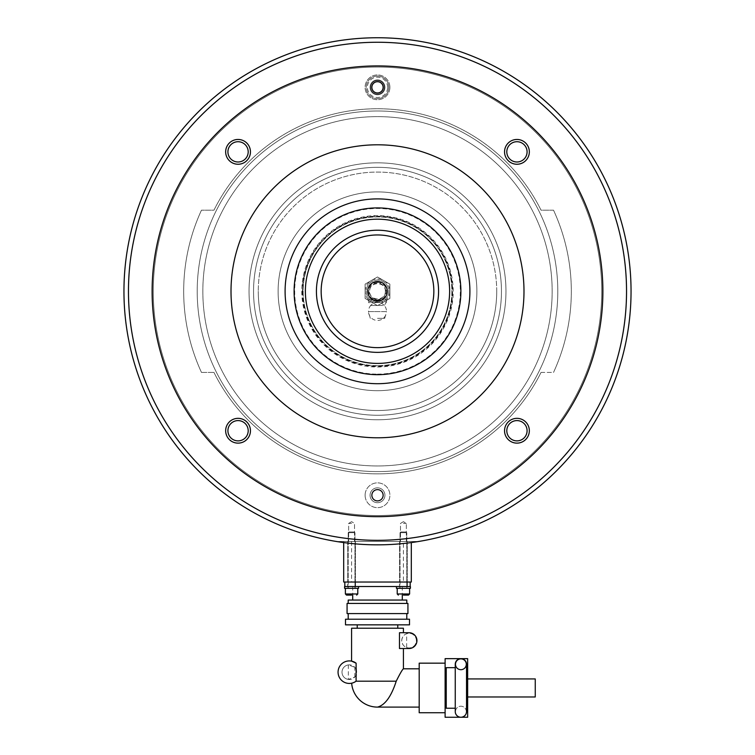<?xml version="1.0" encoding="UTF-8"?>
<svg xmlns="http://www.w3.org/2000/svg" width="755" height="755" viewBox="0 0 755 755"><rect width="100%" height="100%" fill="white"/><g stroke="black" fill="none" stroke-linecap="round" stroke-linejoin="round"><path stroke-width="0.57" stroke-dasharray="3.77 2.83" d="M377.5 471.592A180.294 180.294 0 0 1 197.206 291.298A180.294 180.294 0 0 1 377.5 110.994A180.294 180.294 0 0 1 557.794 291.298A180.294 180.294 0 0 1 377.5 471.592A180.294 180.294 0 0 1 197.206 291.298A180.294 180.294 0 0 1 377.5 110.994A180.294 180.294 0 0 1 557.794 291.298A180.294 180.294 0 0 1 377.5 471.592A180.294 180.294 0 0 0 557.794 291.298A180.294 180.294 0 0 0 377.5 110.994A180.294 180.294 0 0 0 197.206 291.298A180.294 180.294 0 0 0 377.5 471.592A180.294 180.294 0 0 0 557.794 291.298A180.294 180.294 0 0 0 377.5 110.994A180.294 180.294 0 0 0 197.206 291.298A180.294 180.294 0 0 0 377.5 471.592M377.5 415.25A123.952 123.952 0 0 1 253.548 291.298A123.952 123.952 0 0 1 377.5 167.336A123.952 123.952 0 0 1 501.452 291.298A123.952 123.952 0 0 1 377.5 415.25A123.952 123.952 0 0 1 253.548 291.298A123.952 123.952 0 0 1 377.5 167.336A123.952 123.952 0 0 1 501.452 291.298A123.952 123.952 0 0 1 377.5 415.25A123.952 123.952 0 0 0 501.452 291.298A123.952 123.952 0 0 0 377.5 167.336A123.952 123.952 0 0 0 253.548 291.298A123.952 123.952 0 0 0 377.5 415.25A123.952 123.952 0 0 0 501.452 291.298A123.952 123.952 0 0 0 377.5 167.336A123.952 123.952 0 0 0 253.548 291.298A123.952 123.952 0 0 0 377.5 415.25A123.952 123.952 0 0 0 501.452 291.298A123.952 123.952 0 0 0 377.5 167.336A123.952 123.952 0 0 0 253.548 291.298A123.952 123.952 0 0 0 377.5 415.25A123.952 123.952 0 0 0 501.452 291.298A123.952 123.952 0 0 0 377.5 167.336A123.952 123.952 0 0 0 253.548 291.298A123.952 123.952 0 0 0 377.5 415.25A123.952 123.952 0 0 0 501.452 291.298A123.952 123.952 0 0 0 377.5 167.336A123.952 123.952 0 0 0 253.548 291.298A123.952 123.952 0 0 0 377.5 415.25A123.952 123.952 0 0 0 501.452 291.298A123.952 123.952 0 0 0 377.5 167.336A123.952 123.952 0 0 0 253.548 291.298A123.952 123.952 0 0 0 377.5 415.25A123.952 123.952 0 0 0 501.452 291.298A123.952 123.952 0 0 0 377.5 167.336A123.952 123.952 0 0 1 501.452 291.298A123.952 123.952 0 0 1 377.5 415.25A123.952 123.952 0 0 1 253.548 291.298A123.952 123.952 0 0 1 377.5 167.336A123.952 123.952 0 0 0 253.548 291.298A123.952 123.952 0 0 0 377.5 415.25A123.952 123.952 0 0 1 253.548 291.298A123.952 123.952 0 0 0 377.5 415.25A123.952 123.952 0 0 0 501.452 291.298M377.5 144.8A146.489 146.489 0 0 1 523.989 291.298A146.489 146.489 0 0 1 377.5 437.787A146.489 146.489 0 0 1 231.011 291.298A146.489 146.489 0 0 1 377.5 144.8A146.489 146.489 0 0 1 523.989 291.298A146.489 146.489 0 0 1 377.5 437.787A146.489 146.489 0 0 1 231.011 291.298A146.489 146.489 0 0 1 377.5 144.8A146.489 146.489 0 0 0 231.011 291.298A146.489 146.489 0 0 0 377.5 437.787A146.489 146.489 0 0 0 523.989 291.298A146.489 146.489 0 0 0 377.5 144.8M377.5 65.921A225.377 225.377 0 0 1 602.877 291.298A225.377 225.377 0 0 1 377.5 516.665A225.377 225.377 0 0 1 152.123 291.298A225.377 225.377 0 0 1 377.5 65.921A225.377 225.377 0 0 1 602.877 291.298A225.377 225.377 0 0 1 377.5 516.665A225.377 225.377 0 0 1 152.123 291.298A225.377 225.377 0 0 1 377.5 65.921A225.377 225.377 0 0 0 152.123 291.298A225.377 225.377 0 0 0 377.5 516.665A225.377 225.377 0 0 0 602.877 291.298A225.377 225.377 0 0 0 377.5 65.921M250.452 430.737A12.391 12.391 0 0 1 238.061 443.128A12.391 12.391 0 0 1 225.66 430.737A12.391 12.391 0 0 0 238.061 443.128A12.391 12.391 0 0 0 250.452 430.737A12.391 12.391 0 0 0 238.061 418.345A12.391 12.391 0 0 0 225.66 430.737A12.391 12.391 0 0 1 238.061 418.345A12.391 12.391 0 0 1 250.452 430.737A12.391 12.391 0 0 0 238.061 418.345A12.391 12.391 0 0 0 225.66 430.737A12.391 12.391 0 0 0 238.061 443.128A12.391 12.391 0 0 0 250.452 430.737M384.937 495.261A7.437 7.437 0 0 1 377.5 502.698A7.437 7.437 0 0 1 370.063 495.261A7.437 7.437 0 0 0 377.5 502.698A7.437 7.437 0 0 0 384.937 495.261A7.437 7.437 0 0 0 377.5 487.824A7.437 7.437 0 0 0 370.063 495.261A7.437 7.437 0 0 1 377.5 487.824A7.437 7.437 0 0 1 384.937 495.261A7.437 7.437 0 0 0 377.5 487.824A7.437 7.437 0 0 0 370.063 495.261A7.437 7.437 0 0 1 377.5 487.824A7.437 7.437 0 0 1 384.937 495.261A7.437 7.437 0 0 1 377.5 502.698A7.437 7.437 0 0 1 370.063 495.261A7.437 7.437 0 0 0 377.5 502.698A7.437 7.437 0 0 0 384.937 495.261A7.437 7.437 0 0 0 377.5 487.824A7.437 7.437 0 0 0 370.063 495.261A7.437 7.437 0 0 1 377.5 487.824A7.437 7.437 0 0 1 384.937 495.261A7.437 7.437 0 0 1 377.5 502.698A7.437 7.437 0 0 1 370.063 495.261A7.437 7.437 0 0 0 377.5 502.698A7.437 7.437 0 0 0 384.937 495.261M365.109 495.261A12.391 12.391 0 0 0 377.5 507.653A12.391 12.391 0 0 0 389.891 495.261A12.391 12.391 0 0 0 377.5 482.86A12.391 12.391 0 0 0 365.109 495.261A12.391 12.391 0 0 0 377.5 507.653A12.391 12.391 0 0 0 389.891 495.261A12.391 12.391 0 0 0 377.5 482.86A12.391 12.391 0 0 0 365.109 495.261M370.063 87.335A7.437 7.437 0 0 1 377.5 79.898A7.437 7.437 0 0 1 384.937 87.335A7.437 7.437 0 0 0 377.5 79.898A7.437 7.437 0 0 0 370.063 87.335A7.437 7.437 0 0 0 377.5 94.771A7.437 7.437 0 0 0 384.937 87.335A7.437 7.437 0 0 1 377.5 94.771A7.437 7.437 0 0 1 370.063 87.335A7.437 7.437 0 0 0 377.5 94.771A7.437 7.437 0 0 0 384.937 87.335A7.437 7.437 0 0 1 377.5 94.771A7.437 7.437 0 0 1 370.063 87.335A7.437 7.437 0 0 1 377.5 79.898A7.437 7.437 0 0 1 384.937 87.335A7.437 7.437 0 0 0 377.5 79.898A7.437 7.437 0 0 0 370.063 87.335A7.437 7.437 0 0 0 377.5 94.771A7.437 7.437 0 0 0 384.937 87.335A7.437 7.437 0 0 1 377.5 94.771A7.437 7.437 0 0 1 370.063 87.335A7.437 7.437 0 0 1 377.5 79.898A7.437 7.437 0 0 1 384.937 87.335A7.437 7.437 0 0 0 377.5 79.898A7.437 7.437 0 0 0 370.063 87.335M389.891 87.335A12.391 12.391 0 0 0 377.5 74.934A12.391 12.391 0 0 0 365.109 87.335A12.391 12.391 0 0 0 377.5 99.726A12.391 12.391 0 0 0 389.891 87.335A12.391 12.391 0 0 0 377.5 74.934A12.391 12.391 0 0 0 365.109 87.335A12.391 12.391 0 0 0 377.5 99.726A12.391 12.391 0 0 0 389.891 87.335M516.939 418.345A12.391 12.391 0 0 1 529.34 430.737A12.391 12.391 0 0 1 516.939 443.128A12.391 12.391 0 0 0 529.34 430.737A12.391 12.391 0 0 0 516.939 418.345A12.391 12.391 0 0 0 504.548 430.737A12.391 12.391 0 0 0 516.939 443.128A12.391 12.391 0 0 1 504.548 430.737A12.391 12.391 0 0 1 516.939 418.345A12.391 12.391 0 0 0 504.548 430.737A12.391 12.391 0 0 0 516.939 443.128A12.391 12.391 0 0 0 529.34 430.737A12.391 12.391 0 0 0 516.939 418.345A12.391 12.391 0 0 1 529.34 430.737A12.391 12.391 0 0 1 516.939 443.128A12.391 12.391 0 0 0 529.34 430.737A12.391 12.391 0 0 0 516.939 418.345A12.391 12.391 0 0 0 504.548 430.737A12.391 12.391 0 0 0 516.939 443.128A12.391 12.391 0 0 1 504.548 430.737A12.391 12.391 0 0 1 516.939 418.345M504.548 151.849A12.391 12.391 0 0 1 516.939 139.458A12.391 12.391 0 0 1 529.34 151.849A12.391 12.391 0 0 0 516.939 139.458A12.391 12.391 0 0 0 504.548 151.849A12.391 12.391 0 0 0 516.939 164.25A12.391 12.391 0 0 0 529.34 151.849A12.391 12.391 0 0 1 516.939 164.25A12.391 12.391 0 0 1 504.548 151.849A12.391 12.391 0 0 0 516.939 164.25A12.391 12.391 0 0 0 529.34 151.849A12.391 12.391 0 0 0 516.939 139.458A12.391 12.391 0 0 0 504.548 151.849M238.061 164.25A12.391 12.391 0 0 1 225.66 151.849A12.391 12.391 0 0 1 238.061 139.458A12.391 12.391 0 0 0 225.66 151.849A12.391 12.391 0 0 0 238.061 164.25A12.391 12.391 0 0 0 250.452 151.849A12.391 12.391 0 0 0 238.061 139.458A12.391 12.391 0 0 1 250.452 151.849A12.391 12.391 0 0 1 238.061 164.25A12.391 12.391 0 0 0 250.452 151.849A12.391 12.391 0 0 0 238.061 139.458A12.391 12.391 0 0 0 225.66 151.849A12.391 12.391 0 0 0 238.061 164.25A12.391 12.391 0 0 0 250.452 151.849A12.391 12.391 0 0 0 238.061 139.458A12.391 12.391 0 0 1 250.452 151.849A12.391 12.391 0 0 1 238.061 164.25A12.391 12.391 0 0 1 225.66 151.849A12.391 12.391 0 0 1 238.061 139.458A12.391 12.391 0 0 0 225.66 151.849A12.391 12.391 0 0 0 238.061 164.25M367.723 291.298A9.777 9.777 0 0 0 377.5 301.075A9.777 9.777 0 0 0 387.277 291.298A9.777 9.777 0 0 0 377.5 281.521A9.777 9.777 0 0 0 367.723 291.298M377.5 582.029L407.247 582.029L377.5 582.029M377.5 541.458L407.247 541.458L377.5 541.458M351.585 582.029L347.753 582.029L355.416 582.029L351.585 582.029L355.416 582.029L351.585 582.029L351.585 541.458L347.753 541.458L351.585 541.458M343.695 541.458L343.695 542.571A253.548 253.548 0 0 0 411.305 542.571L411.305 582.029L343.695 582.029L343.695 541.458L411.305 541.458L343.695 541.458M377.5 80.568A6.757 6.757 0 0 1 384.257 87.335A6.757 6.757 0 0 1 377.5 94.092A6.757 6.757 0 0 1 370.743 87.335A6.757 6.757 0 0 1 377.5 80.568A6.757 6.757 0 0 1 384.257 87.335A6.757 6.757 0 0 1 377.5 94.092A6.757 6.757 0 0 1 370.743 87.335A6.757 6.757 0 0 1 377.5 80.568M377.5 76.066A11.268 11.268 0 0 1 388.768 87.335A11.268 11.268 0 0 1 377.5 98.603A11.268 11.268 0 0 1 366.232 87.335A11.268 11.268 0 0 1 377.5 76.066A11.268 11.268 0 0 1 388.768 87.335A11.268 11.268 0 0 1 377.5 98.603A11.268 11.268 0 0 1 366.232 87.335A11.268 11.268 0 0 1 377.5 76.066A11.268 11.268 0 0 1 388.768 87.335A11.268 11.268 0 0 1 377.5 98.603M348.206 532.671L348.876 531.992L354.284 531.992L348.876 531.992L354.284 531.992L348.876 531.992L348.206 532.671L354.963 532.671L348.206 532.671L354.963 532.671L354.284 531.992L354.963 532.671L348.206 532.671L348.206 588.334L354.963 588.334L348.206 588.334L348.206 532.671M354.963 588.334L354.963 532.671L354.963 588.334L348.206 588.334L354.963 588.334M357.776 588.334L357.776 593.968L345.384 593.968L357.776 593.968L345.384 593.968L345.384 588.334L357.776 588.334L345.384 588.334M351.585 595.1L346.507 595.1L351.585 595.1M400.037 532.671L400.716 531.992L406.124 531.992L400.716 531.992L406.124 531.992L400.716 531.992L400.037 532.671L406.794 532.671L400.037 532.671L406.794 532.671L406.124 531.992L406.794 532.671L400.037 532.671L400.037 588.334L406.794 588.334L400.037 588.334L400.037 532.671M406.794 588.334L406.794 532.671L406.794 588.334L400.037 588.334L406.794 588.334M409.616 588.334L409.616 593.968L397.224 593.968L409.616 593.968L397.224 593.968L397.224 588.334L409.616 588.334L397.224 588.334M403.415 595.1L408.493 595.1L403.415 595.1M399.81 586.531L407.02 586.531L399.81 586.531L407.02 586.531L399.81 586.531L399.81 588.334L407.02 588.334L407.02 586.531L407.02 588.334L399.81 588.334L407.02 588.334L399.81 588.334L399.81 586.531M396.432 588.334L396.432 586.531L410.409 586.531L396.432 586.531L410.409 586.531L410.409 588.334L396.432 588.334M347.98 586.531L355.19 586.531L347.98 586.531L355.19 586.531L347.98 586.531L347.98 588.334L355.19 588.334L355.19 586.531L355.19 588.334L347.98 588.334L355.19 588.334L347.98 588.334L347.98 586.531M344.591 588.334L344.591 586.531L358.568 586.531L344.591 586.531L358.568 586.531L358.568 588.334L344.591 588.334M153.256 291.298A224.244 224.244 0 0 1 377.5 67.044A224.244 224.244 0 0 1 601.744 291.298A224.244 224.244 0 0 0 377.5 67.044A224.244 224.244 0 0 0 153.256 291.298A224.244 224.244 0 0 0 377.5 515.542A224.244 224.244 0 0 0 601.744 291.298A224.244 224.244 0 0 1 377.5 515.542A224.244 224.244 0 0 1 153.256 291.298A224.244 224.244 0 0 1 377.5 67.044A224.244 224.244 0 0 1 601.744 291.298A224.244 224.244 0 0 0 377.5 67.044A224.244 224.244 0 0 0 153.256 291.298A224.244 224.244 0 0 0 377.5 515.542A224.244 224.244 0 0 0 601.744 291.298A224.244 224.244 0 0 1 377.5 515.542A224.244 224.244 0 0 1 153.256 291.298M527.084 430.737A10.145 10.145 0 0 0 516.939 420.592A10.145 10.145 0 0 0 506.803 430.737A10.145 10.145 0 0 0 516.939 440.882A10.145 10.145 0 0 0 527.084 430.737M516.939 141.713A10.145 10.145 0 0 0 506.803 151.849A10.145 10.145 0 0 0 516.939 161.995A10.145 10.145 0 0 0 527.084 151.849A10.145 10.145 0 0 0 516.939 141.713M227.916 151.849A10.145 10.145 0 0 0 238.061 161.995A10.145 10.145 0 0 0 248.197 151.849A10.145 10.145 0 0 0 238.061 141.713A10.145 10.145 0 0 0 227.916 151.849M238.061 440.882A10.145 10.145 0 0 0 248.197 430.737A10.145 10.145 0 0 0 238.061 420.592A10.145 10.145 0 0 0 227.916 430.737A10.145 10.145 0 0 0 238.061 440.882M553.519 372.432A193.818 193.818 0 0 0 553.519 210.164A193.818 193.818 0 0 1 553.519 372.432L541.033 372.432A182.55 182.55 0 0 1 213.967 372.432L201.481 372.432L213.967 372.432A182.55 182.55 0 0 0 541.033 372.432L553.519 372.432A193.818 193.818 0 0 0 553.519 210.164L541.033 210.164A182.55 182.55 0 0 0 213.967 210.164L201.481 210.164L213.967 210.164A182.55 182.55 0 0 1 541.033 210.164L553.519 210.164A193.818 193.818 0 0 1 553.519 372.432M201.481 210.164A193.818 193.818 0 0 0 201.481 372.432A193.818 193.818 0 0 1 201.481 210.164A193.818 193.818 0 0 0 201.481 372.432A193.818 193.818 0 0 1 201.481 210.164L213.967 210.164L201.481 210.164M248.197 430.737A10.145 10.145 0 0 0 238.061 420.592A10.145 10.145 0 0 0 227.916 430.737A10.145 10.145 0 0 1 238.061 420.592A10.145 10.145 0 0 1 248.197 430.737A10.145 10.145 0 0 1 238.061 440.882A10.145 10.145 0 0 1 227.916 430.737A10.145 10.145 0 0 0 238.061 440.882A10.145 10.145 0 0 0 248.197 430.737M238.061 161.995A10.145 10.145 0 0 0 248.197 151.849A10.145 10.145 0 0 0 238.061 141.713A10.145 10.145 0 0 1 248.197 151.849A10.145 10.145 0 0 1 238.061 161.995A10.145 10.145 0 0 1 227.916 151.849A10.145 10.145 0 0 1 238.061 141.713A10.145 10.145 0 0 0 227.916 151.849A10.145 10.145 0 0 0 238.061 161.995M506.803 151.849A10.145 10.145 0 0 0 516.939 161.995A10.145 10.145 0 0 0 527.084 151.849A10.145 10.145 0 0 1 516.939 161.995A10.145 10.145 0 0 1 506.803 151.849A10.145 10.145 0 0 1 516.939 141.713A10.145 10.145 0 0 1 527.084 151.849A10.145 10.145 0 0 0 516.939 141.713A10.145 10.145 0 0 0 506.803 151.849M516.939 420.592A10.145 10.145 0 0 0 506.803 430.737A10.145 10.145 0 0 0 516.939 440.882A10.145 10.145 0 0 1 506.803 430.737A10.145 10.145 0 0 1 516.939 420.592A10.145 10.145 0 0 1 527.084 430.737A10.145 10.145 0 0 1 516.939 440.882A10.145 10.145 0 0 0 527.084 430.737A10.145 10.145 0 0 0 516.939 420.592M201.481 372.432L213.967 372.432L201.481 372.432M213.967 372.432A182.55 182.55 0 0 0 541.033 372.432A182.55 182.55 0 0 1 213.967 372.432M541.033 210.164A182.55 182.55 0 0 0 213.967 210.164A182.55 182.55 0 0 1 541.033 210.164M377.5 365.665A74.377 74.377 0 0 0 451.877 291.298A74.377 74.377 0 0 0 377.5 216.921A74.377 74.377 0 0 0 303.123 291.298A74.377 74.377 0 0 0 377.5 365.665A74.377 74.377 0 0 0 451.877 291.298A74.377 74.377 0 0 0 377.5 216.921A74.377 74.377 0 0 0 303.123 291.298A74.377 74.377 0 0 0 377.5 365.665M377.5 383.7A92.403 92.403 0 0 0 469.903 291.298A92.403 92.403 0 0 0 377.5 198.895A92.403 92.403 0 0 0 285.097 291.298A92.403 92.403 0 0 0 377.5 383.7M371.866 495.261A5.634 5.634 0 0 0 377.5 500.895A5.634 5.634 0 0 0 383.134 495.261A5.634 5.634 0 0 0 377.5 489.627A5.634 5.634 0 0 0 371.866 495.261M383.134 87.335A5.634 5.634 0 0 0 377.5 81.7A5.634 5.634 0 0 0 371.866 87.335A5.634 5.634 0 0 0 377.5 92.969A5.634 5.634 0 0 0 383.134 87.335M249.037 291.298A128.463 128.463 0 0 0 377.5 419.761A128.463 128.463 0 0 0 505.963 291.298A128.463 128.463 0 0 0 377.5 162.835A128.463 128.463 0 0 0 249.037 291.298A128.463 128.463 0 0 0 377.5 419.761A128.463 128.463 0 0 0 505.963 291.298A128.463 128.463 0 0 0 377.5 162.835A128.463 128.463 0 0 0 249.037 291.298A128.463 128.463 0 0 0 377.5 419.761A128.463 128.463 0 0 0 505.963 291.298A128.463 128.463 0 0 0 377.5 162.835A128.463 128.463 0 0 0 249.037 291.298A128.463 128.463 0 0 0 377.5 419.761A128.463 128.463 0 0 0 505.963 291.298A128.463 128.463 0 0 0 377.5 162.835A128.463 128.463 0 0 0 249.037 291.298M202.84 291.298A174.66 174.66 0 0 0 377.5 465.958A174.66 174.66 0 0 0 552.16 291.298A174.66 174.66 0 0 0 377.5 116.629A174.66 174.66 0 0 0 202.84 291.298A174.66 174.66 0 0 0 377.5 465.958A174.66 174.66 0 0 0 552.16 291.298A174.66 174.66 0 0 0 377.5 116.629A174.66 174.66 0 0 0 202.84 291.298A174.66 174.66 0 0 0 377.5 465.958A174.66 174.66 0 0 0 552.16 291.298A174.66 174.66 0 0 0 377.5 116.629A174.66 174.66 0 0 0 202.84 291.298A174.66 174.66 0 0 0 377.5 465.958A174.66 174.66 0 0 0 552.16 291.298A174.66 174.66 0 0 0 377.5 116.629A174.66 174.66 0 0 0 202.84 291.298M152.123 291.298A225.377 225.377 0 0 0 377.5 516.665A225.377 225.377 0 0 0 602.877 291.298A225.377 225.377 0 0 0 377.5 65.921A225.377 225.377 0 0 0 152.123 291.298A225.377 225.377 0 0 0 377.5 516.665A225.377 225.377 0 0 0 602.877 291.298A225.377 225.377 0 0 0 377.5 65.921A225.377 225.377 0 0 0 152.123 291.298A225.377 225.377 0 0 0 377.5 516.665A225.377 225.377 0 0 0 602.877 291.298A225.377 225.377 0 0 0 377.5 65.921A225.377 225.377 0 0 0 152.123 291.298A225.377 225.377 0 0 0 377.5 516.665A225.377 225.377 0 0 0 602.877 291.298A225.377 225.377 0 0 0 377.5 65.921A225.377 225.377 0 0 0 152.123 291.298M631.048 291.298A253.548 253.548 0 0 0 377.5 37.75A253.548 253.548 0 0 0 123.952 291.298A253.548 253.548 0 0 0 377.5 544.836A253.548 253.548 0 0 0 631.048 291.298M626.537 291.298A249.037 249.037 0 0 0 377.5 42.261A249.037 249.037 0 0 0 128.463 291.298A249.037 249.037 0 0 0 377.5 540.335A249.037 249.037 0 0 0 626.537 291.298M377.5 94.771A7.437 7.437 0 0 0 384.937 87.335A7.437 7.437 0 0 0 377.5 79.898A7.437 7.437 0 0 1 384.937 87.335A7.437 7.437 0 0 1 377.5 94.771A7.437 7.437 0 0 1 370.063 87.335A7.437 7.437 0 0 1 377.5 79.898A7.437 7.437 0 0 0 370.063 87.335A7.437 7.437 0 0 0 377.5 94.771M238.061 443.128A12.391 12.391 0 0 0 250.452 430.737A12.391 12.391 0 0 0 238.061 418.345A12.391 12.391 0 0 1 250.452 430.737A12.391 12.391 0 0 1 238.061 443.128A12.391 12.391 0 0 1 225.66 430.737A12.391 12.391 0 0 1 238.061 418.345A12.391 12.391 0 0 0 225.66 430.737A12.391 12.391 0 0 0 238.061 443.128M516.939 164.25A12.391 12.391 0 0 0 529.34 151.849A12.391 12.391 0 0 0 516.939 139.458A12.391 12.391 0 0 1 529.34 151.849A12.391 12.391 0 0 1 516.939 164.25A12.391 12.391 0 0 1 504.548 151.849A12.391 12.391 0 0 1 516.939 139.458A12.391 12.391 0 0 0 504.548 151.849A12.391 12.391 0 0 0 516.939 164.25M351.585 523.432L348.65 523.432L351.585 523.432M403.415 523.432L406.35 523.432L403.415 523.432M403.415 541.458L406.35 541.458L400.49 541.458L403.415 541.458L400.49 541.458L403.415 541.458L403.415 582.029M336.239 541.458L418.761 541.458L336.239 541.458A253.548 253.548 0 0 0 418.761 541.458M433.842 291.298A56.342 56.342 0 0 0 377.5 234.956A56.342 56.342 0 0 0 321.158 291.298A56.342 56.342 0 0 0 377.5 347.64A56.342 56.342 0 0 0 433.842 291.298A56.342 56.342 0 0 1 377.5 347.64A56.342 56.342 0 0 1 321.158 291.298M377.5 302.566A11.268 11.268 0 0 0 388.768 291.298A11.268 11.268 0 0 0 377.5 280.03A11.268 11.268 0 0 0 366.232 291.298A11.268 11.268 0 0 0 377.5 302.566A11.268 11.268 0 0 0 388.768 291.298A11.268 11.268 0 0 0 377.5 280.03A11.268 11.268 0 0 0 366.232 291.298A11.268 11.268 0 0 0 377.5 302.566M365.109 284.135L377.5 276.981L389.891 284.135L389.891 298.452L377.5 305.605L365.109 298.452L365.109 284.135L365.109 298.452L377.5 305.605L389.891 298.452L389.891 284.135L377.5 276.981L365.109 284.135M385.701 291.298A8.201 8.201 0 0 0 377.5 283.097A8.201 8.201 0 0 0 369.299 291.298A8.201 8.201 0 0 0 377.5 299.49A8.201 8.201 0 0 0 385.701 291.298M365.109 291.298A12.391 12.391 0 0 1 377.5 278.897A12.391 12.391 0 0 1 386.513 299.801L377.5 299.801L386.513 299.801L386.513 302.057L377.5 302.057L386.513 302.057L384.257 305.464L377.5 305.464L384.257 305.464A9.013 9.013 0 0 1 386.513 311.579L377.5 311.579L386.513 311.579A9.013 9.013 0 0 1 377.5 320.441A9.013 9.013 0 0 1 368.487 311.579L377.5 311.579L368.487 311.579A9.013 9.013 0 0 1 370.743 305.464L377.5 305.464L370.743 305.464L368.487 302.057L377.5 302.057L368.487 302.057L368.487 299.801L377.5 299.801L368.487 299.801A12.391 12.391 0 0 1 365.109 291.298M377.5 318.336L384.701 318.336L377.5 318.336M377.5 390.684A99.386 99.386 0 0 0 476.886 291.298A99.386 99.386 0 0 0 377.5 191.902A99.386 99.386 0 0 0 278.114 291.298A99.386 99.386 0 0 0 377.5 390.684A99.386 99.386 0 0 0 476.886 291.298A99.386 99.386 0 0 0 377.5 191.902A99.386 99.386 0 0 0 278.114 291.298A99.386 99.386 0 0 0 377.5 390.684M377.5 162.835A128.463 128.463 0 0 0 249.037 291.298A128.463 128.463 0 0 0 377.5 419.761A128.463 128.463 0 0 0 505.963 291.298A128.463 128.463 0 0 0 377.5 162.835A128.463 128.463 0 0 0 249.037 291.298A128.463 128.463 0 0 0 377.5 419.761A128.463 128.463 0 0 0 505.963 291.298A128.463 128.463 0 0 0 377.5 162.835M377.5 374.121A82.824 82.824 0 0 0 460.323 291.298A82.824 82.824 0 0 0 377.5 208.474A82.824 82.824 0 0 0 294.676 291.298A82.824 82.824 0 0 0 377.5 374.121M377.5 363.41A72.121 72.121 0 0 0 449.621 291.298A72.121 72.121 0 0 0 377.5 219.177A72.121 72.121 0 0 0 305.379 291.298A72.121 72.121 0 0 0 377.5 363.41M377.5 207.908A83.39 83.39 0 0 0 294.11 291.298A83.39 83.39 0 0 0 377.5 374.678A83.39 83.39 0 0 0 460.89 291.298A83.39 83.39 0 0 0 377.5 207.908A83.39 83.39 0 0 0 294.11 291.298A83.39 83.39 0 0 0 377.5 374.678A83.39 83.39 0 0 0 460.89 291.298A83.39 83.39 0 0 0 377.5 207.908A83.39 83.39 0 0 0 294.11 291.298A83.39 83.39 0 0 0 377.5 374.678A83.39 83.39 0 0 0 460.89 291.298A83.39 83.39 0 0 0 377.5 207.908M352.708 586.531L402.292 586.531L352.708 586.531L352.708 595.1M402.292 586.531L402.292 595.1M402.292 600.055L352.708 600.055L402.292 600.055M406.794 600.055L348.206 600.055M406.794 603.434L348.206 603.434L406.794 603.434M407.926 603.434L347.073 603.434M407.926 613.579L347.073 613.579M406.794 613.579L348.206 613.579M406.794 619.213L348.206 619.213L406.794 619.213M409.503 619.213L345.497 619.213M409.503 624.847L345.497 624.847M397.781 624.847L357.219 624.847M397.781 628.226L357.219 628.226L397.781 628.226M403.415 668.798C402.462 669.383 400.065 673.517 396.224 681.189C391.288 696.487 385.041 705.123 377.5 707.105M419.195 668.798L419.195 707.105L419.195 668.798M419.195 663.164L419.195 712.739M445.11 663.164L445.11 717.25L460.89 717.25A5.634 5.634 0 0 1 455.256 711.616A5.634 5.634 0 0 0 460.89 717.25A5.634 5.634 0 0 0 466.524 711.616L466.524 664.287A5.634 5.634 0 0 0 460.89 658.653L445.11 658.653L445.11 709.738L445.11 663.164M467.647 696.969L467.647 678.934L467.647 696.969M535.257 678.934L535.257 696.969M466.297 711.616A5.408 5.408 0 0 0 460.89 706.208A5.408 5.408 0 0 0 455.482 711.616A5.408 5.408 0 0 0 460.89 717.024A5.408 5.408 0 0 0 466.297 711.616A5.408 5.408 0 0 0 460.89 706.208A5.408 5.408 0 0 0 455.482 711.616A5.408 5.408 0 0 0 460.89 717.024A5.408 5.408 0 0 0 466.297 711.616M466.297 664.287A5.408 5.408 0 0 1 460.89 669.694A5.408 5.408 0 0 1 455.482 664.287A5.408 5.408 0 0 1 460.89 658.879A5.408 5.408 0 0 1 466.297 664.287M403.415 628.226L351.585 628.226M403.415 632.737L399.47 632.737L399.47 648.507L403.415 648.507L399.47 648.507L399.47 632.737L403.415 632.737M396.224 681.189L356.086 681.189C350.263 684.058 350.263 684.058 356.086 681.189L356.653 672.177L356.115 663.183A11.268 11.268 0 0 0 341.005 679.764A11.268 11.268 0 0 0 356.115 681.17M406.652 647.545A7.323 7.323 0 0 0 416.373 640.627A7.323 7.323 0 0 0 406.652 633.7C403.765 634.719 402.122 637.031 401.726 640.627C402.122 644.223 403.765 646.525 406.652 647.545L406.652 633.7M416.373 640.627A7.323 7.323 0 0 0 409.05 633.294A7.323 7.323 0 0 0 401.726 640.627A7.323 7.323 0 0 0 409.05 647.95A7.323 7.323 0 0 0 416.373 640.627M348.348 664.919L348.348 679.434L354.822 677.027A7.323 7.323 0 0 0 354.822 667.326L348.348 664.919A7.323 7.323 0 0 0 347.932 679.368A7.323 7.323 0 0 0 356.115 674.923M356.115 669.43A7.323 7.323 0 0 0 342.006 672.177A7.323 7.323 0 0 0 348.348 679.434M355.53 586.531L347.64 586.531L355.53 586.531L347.64 586.531L355.53 586.531L355.53 582.029L347.64 582.029L347.64 586.531L347.64 582.029L355.53 582.029L347.64 582.029L355.53 582.029L355.53 586.531M407.36 586.531L399.47 586.531L407.36 586.531L399.47 586.531L407.36 586.531L407.36 582.029L399.47 582.029L399.47 586.531L399.47 582.029L407.36 582.029L399.47 582.029L407.36 582.029L407.36 586.531M344.818 582.029L410.182 582.029L344.818 582.029L344.818 586.531L410.182 586.531L410.182 582.029M354.822 677.027L354.822 667.326M399.47 648.507L409.05 648.507A7.89 7.89 0 0 0 416.939 640.627A7.89 7.89 0 0 0 409.05 632.737L399.47 632.737L399.47 648.507M455.256 667.665L455.256 664.287A5.634 5.634 0 0 1 460.89 658.653A5.634 5.634 0 0 0 455.256 664.287L455.256 667.665L446.243 667.665L446.243 708.237L455.256 708.237L455.256 711.616L455.256 708.237M460.89 658.653A5.634 5.634 0 0 1 466.524 664.287A5.634 5.634 0 0 0 460.89 658.653A5.634 5.634 0 0 0 455.256 664.287L455.256 711.616A5.634 5.634 0 0 0 460.89 717.25A5.634 5.634 0 0 0 466.524 711.616A5.634 5.634 0 0 1 460.89 717.25L467.647 717.25L467.647 658.653L460.89 658.653M387.645 87.335A10.145 10.145 0 0 0 377.5 77.189A10.145 10.145 0 0 0 367.355 87.335A10.145 10.145 0 0 0 377.5 97.471A10.145 10.145 0 0 0 387.645 87.335M496.724 291.298A119.224 119.224 0 0 0 377.5 172.074A119.224 119.224 0 0 0 258.276 291.298A119.224 119.224 0 0 1 377.5 172.074A119.224 119.224 0 0 1 496.724 291.298A119.224 119.224 0 0 1 377.5 410.522A119.224 119.224 0 0 1 258.276 291.298A119.224 119.224 0 0 0 377.5 410.522A119.224 119.224 0 0 0 496.724 291.298M377.5 167.336A123.952 123.952 0 0 0 253.548 291.298M316.42 291.298A61.079 61.079 0 0 1 377.5 230.218A61.079 61.079 0 0 1 438.579 291.298A61.079 61.079 0 0 1 377.5 352.368A61.079 61.079 0 0 1 316.42 291.298M377.5 282.351A8.947 8.947 0 0 0 368.553 291.298A8.947 8.947 0 0 0 377.5 300.235A8.947 8.947 0 0 0 386.447 291.298A8.947 8.947 0 0 0 377.5 282.351M377.5 215.581A75.717 75.717 0 0 0 301.783 291.298A75.717 75.717 0 0 0 377.5 367.015A75.717 75.717 0 0 0 453.217 291.298A75.717 75.717 0 0 0 377.5 215.581M302.377 291.298A75.122 75.122 0 0 0 377.5 366.411A75.122 75.122 0 0 0 452.623 291.298A75.122 75.122 0 0 0 377.5 216.175A75.122 75.122 0 0 0 302.377 291.298M399.584 541.458L399.584 582.029L399.584 541.458M347.753 541.458L347.753 582.029L347.753 541.458M355.416 541.458L355.416 582.029L355.416 541.458M407.247 541.458L407.247 582.029L407.247 541.458M357.776 593.968L356.653 595.1M397.224 593.968L398.347 595.1M354.51 541.458L354.51 523.432L351.585 521.667L354.51 523.432L354.51 541.458M406.35 541.458L406.35 523.432L403.415 521.667L406.35 523.432L406.35 541.458M403.415 521.667L400.49 523.432L400.49 541.458L400.49 523.432L403.415 521.667M351.585 521.667L348.65 523.432L348.65 541.458L348.65 523.432L351.585 521.667M385.314 291.298C385.796 281.209 369.204 281.209 369.686 291.298C369.204 301.377 385.796 301.377 385.314 291.298M384.257 305.464A9.013 9.013 0 0 0 370.743 305.464M384.701 318.336L386.513 311.579M370.299 318.336L368.487 311.579M302.746 291.298C301.707 331.237 337.56 367.081 377.5 366.052C417.43 367.081 453.283 331.247 452.254 291.298C453.283 251.339 417.43 215.505 377.5 216.534C337.56 215.505 301.707 251.349 302.746 291.298"/><path stroke-width="1.13" d="M387.277 291.298A9.777 9.777 0 0 1 377.5 301.075A9.777 9.777 0 0 1 367.723 291.298A9.777 9.777 0 0 1 377.5 281.521A9.777 9.777 0 0 1 387.277 291.298M336.239 541.458A253.548 253.548 0 0 0 343.695 542.571L343.695 582.029L411.305 582.029L411.305 542.571A253.548 253.548 0 0 0 418.761 541.458M377.5 81.7A5.634 5.634 0 0 1 383.134 87.335A5.634 5.634 0 0 1 377.5 92.969A5.634 5.634 0 0 1 371.866 87.335A5.634 5.634 0 0 1 377.5 81.7M357.776 588.334L357.776 593.968L345.384 593.968L345.384 588.334M351.585 595.1L346.507 595.1L351.585 595.1M409.616 588.334L409.616 593.968L397.224 593.968L397.224 588.334M403.415 595.1L408.493 595.1L403.415 595.1M344.591 588.334L344.591 586.531L358.568 586.531L358.568 588.334L344.591 588.334M396.432 588.334L396.432 586.531L410.409 586.531L410.409 588.334L396.432 588.334M506.803 430.737A10.145 10.145 0 0 1 516.939 420.592A10.145 10.145 0 0 1 527.084 430.737A10.145 10.145 0 0 1 516.939 440.882A10.145 10.145 0 0 1 506.803 430.737M516.939 161.995A10.145 10.145 0 0 1 506.803 151.849A10.145 10.145 0 0 1 516.939 141.713A10.145 10.145 0 0 1 527.084 151.849A10.145 10.145 0 0 1 516.939 161.995M248.197 151.849A10.145 10.145 0 0 1 238.061 161.995A10.145 10.145 0 0 1 227.916 151.849A10.145 10.145 0 0 1 238.061 141.713A10.145 10.145 0 0 1 248.197 151.849M238.061 420.592A10.145 10.145 0 0 1 248.197 430.737A10.145 10.145 0 0 1 238.061 440.882A10.145 10.145 0 0 1 227.916 430.737A10.145 10.145 0 0 1 238.061 420.592M377.5 65.921A225.377 225.377 0 0 0 152.123 291.298A225.377 225.377 0 0 0 377.5 516.665A225.377 225.377 0 0 0 602.877 291.298A225.377 225.377 0 0 0 377.5 65.921M377.5 383.7A92.403 92.403 0 0 0 469.903 291.298A92.403 92.403 0 0 0 377.5 198.895A92.403 92.403 0 0 0 285.097 291.298A92.403 92.403 0 0 0 377.5 383.7M377.5 144.8A146.489 146.489 0 0 0 231.011 291.298A146.489 146.489 0 0 0 377.5 437.787A146.489 146.489 0 0 0 523.989 291.298A146.489 146.489 0 0 0 377.5 144.8M250.452 430.737A12.391 12.391 0 0 1 238.061 443.128A12.391 12.391 0 0 1 225.66 430.737A12.391 12.391 0 0 1 238.061 418.345A12.391 12.391 0 0 1 250.452 430.737M383.134 495.261A5.634 5.634 0 0 1 377.5 500.895A5.634 5.634 0 0 1 371.866 495.261A5.634 5.634 0 0 1 377.5 489.627A5.634 5.634 0 0 1 383.134 495.261M238.061 164.25A12.391 12.391 0 0 1 225.66 151.849A12.391 12.391 0 0 1 238.061 139.458A12.391 12.391 0 0 1 250.452 151.849A12.391 12.391 0 0 1 238.061 164.25M504.548 151.849A12.391 12.391 0 0 1 516.939 139.458A12.391 12.391 0 0 1 529.34 151.849A12.391 12.391 0 0 1 516.939 164.25A12.391 12.391 0 0 1 504.548 151.849M516.939 418.345A12.391 12.391 0 0 1 529.34 430.737A12.391 12.391 0 0 1 516.939 443.128A12.391 12.391 0 0 1 504.548 430.737A12.391 12.391 0 0 1 516.939 418.345M371.866 87.335A5.634 5.634 0 0 1 377.5 81.7A5.634 5.634 0 0 1 383.134 87.335A5.634 5.634 0 0 1 377.5 92.969A5.634 5.634 0 0 1 371.866 87.335M626.537 291.298A249.037 249.037 0 0 0 377.5 42.261A249.037 249.037 0 0 0 128.463 291.298A249.037 249.037 0 0 0 377.5 540.335A249.037 249.037 0 0 0 626.537 291.298M631.048 291.298A253.548 253.548 0 0 0 377.5 37.75A253.548 253.548 0 0 0 123.952 291.298A253.548 253.548 0 0 0 377.5 544.836A253.548 253.548 0 0 0 631.048 291.298M321.158 291.298A56.342 56.342 0 0 1 377.5 234.956A56.342 56.342 0 0 1 433.842 291.298A56.342 56.342 0 0 1 377.5 347.64A56.342 56.342 0 0 1 321.158 291.298M377.5 363.41A72.121 72.121 0 0 0 449.621 291.298A72.121 72.121 0 0 0 377.5 219.177A72.121 72.121 0 0 0 305.379 291.298A72.121 72.121 0 0 0 377.5 363.41M377.5 207.908A83.39 83.39 0 0 0 294.11 291.298A83.39 83.39 0 0 0 377.5 374.678A83.39 83.39 0 0 0 460.89 291.298A83.39 83.39 0 0 0 377.5 207.908M352.708 595.1L352.708 600.055M402.292 595.1L402.292 600.055M406.794 603.434L406.794 600.055L348.206 600.055L348.206 603.434M347.073 603.434L347.073 613.579L407.926 613.579L407.926 603.434L347.073 603.434M406.794 619.213L406.794 613.579L348.206 613.579L348.206 619.213M345.497 619.213L345.497 624.847L409.503 624.847L409.503 619.213L345.497 619.213M397.781 628.226L397.781 624.847L357.219 624.847L357.219 628.226M351.66 683.199A25.915 25.915 0 0 0 377.5 707.105L419.195 707.105M403.415 648.507L403.415 668.798L419.195 668.798M445.11 663.164L419.195 663.164L419.195 712.739L445.11 712.739M467.647 696.969L535.257 696.969L535.257 678.934L467.647 678.934M466.297 664.287A5.408 5.408 0 0 1 460.89 669.694A5.408 5.408 0 0 1 455.482 664.287A5.408 5.408 0 0 1 460.89 658.879A5.408 5.408 0 0 1 466.297 664.287M403.415 632.737L403.415 628.226L351.585 628.226L351.585 661.135L356.115 663.183L351.585 661.135M356.115 681.17A11.268 11.268 0 0 1 341.005 664.579A11.268 11.268 0 0 1 356.115 663.183L356.086 681.189C350.263 684.058 350.263 684.058 356.086 681.189L396.224 681.189C400.065 673.517 402.462 669.383 403.415 668.798M409.05 648.507L399.47 648.507L399.47 632.737L409.05 632.737A7.89 7.89 0 0 1 416.939 640.627A7.89 7.89 0 0 1 409.05 648.507M377.5 707.105C385.041 705.123 391.288 696.487 396.224 681.189M455.256 708.237L446.243 708.237L446.243 667.665L455.256 667.665M466.524 664.287L466.524 711.616A5.634 5.634 0 0 1 460.89 717.25A5.634 5.634 0 0 1 455.256 711.616L455.256 664.287A5.634 5.634 0 0 1 460.89 658.653A5.634 5.634 0 0 1 466.524 664.287M445.11 658.653L467.647 658.653L467.647 717.25L445.11 717.25L445.11 658.653M410.182 582.029L410.182 586.531L344.818 586.531L344.818 582.029M377.5 234.956A56.342 56.342 0 0 1 433.842 291.298A56.342 56.342 0 0 1 377.5 347.64M438.579 291.298A61.079 61.079 0 0 0 377.5 230.218A61.079 61.079 0 0 0 316.42 291.298A61.079 61.079 0 0 0 377.5 352.368A61.079 61.079 0 0 0 438.579 291.298M345.384 593.968L346.507 595.1L345.384 593.968M409.616 593.968L408.493 595.1L409.616 593.968M357.776 593.968L356.653 595.1M397.224 593.968L398.347 595.1"/></g></svg>
